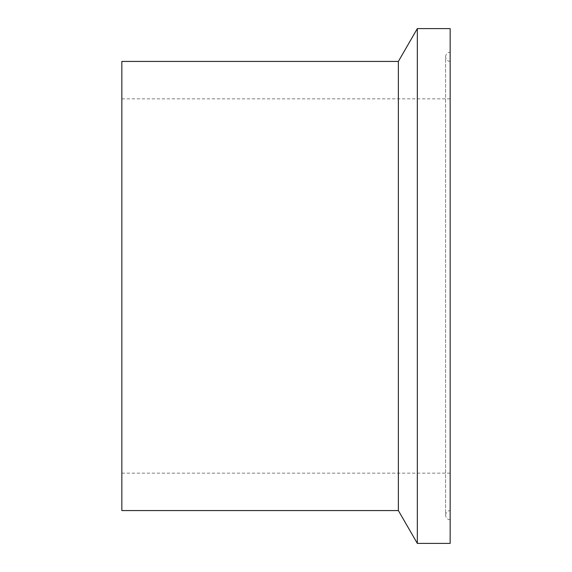 <?xml version="1.0" encoding="UTF-8"?>
<svg xmlns="http://www.w3.org/2000/svg" width="572" height="572" viewBox="0 0 572 572"><rect width="100%" height="100%" fill="white"/><g stroke="black" fill="none" stroke-linecap="round" stroke-linejoin="round"><path stroke-width="0.43" stroke-dasharray="2.86 2.15" d="M121.843 61.433L121.843 510.567M450.157 28.6L450.157 543.4M398.369 61.433L398.369 510.567M417.324 28.6L417.324 543.4M121.843 286L121.843 98.863L121.843 286M450.157 286L450.157 98.863L450.157 286M450.157 473.137L121.843 473.137M450.157 519.741C447.433 519.519 445.91 517.996 445.581 515.165L445.581 286L445.581 515.165C445.91 512.333 447.433 510.81 450.157 510.589M450.157 61.411C447.433 61.19 445.91 59.667 445.581 56.835L445.581 286L445.581 56.835C445.91 54.004 447.433 52.481 450.157 52.259M450.157 98.863L121.843 98.863"/><path stroke-width="0.86" d="M398.369 286L398.369 61.433L121.843 61.433L121.843 510.567L398.369 510.567L398.369 286M417.324 28.6L450.157 28.6L450.157 543.4L417.324 543.4L417.324 28.6L398.369 61.433M398.369 510.567L417.324 543.4"/></g></svg>

